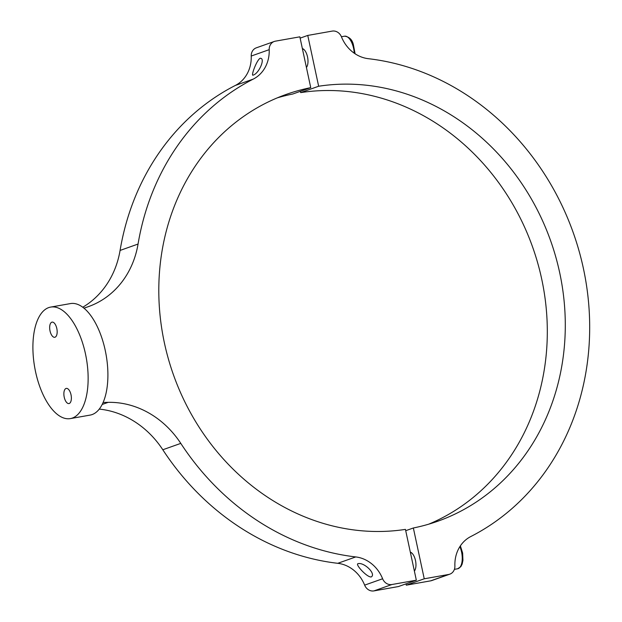 <?xml version="1.0" encoding="UTF-8"?>
<svg xmlns="http://www.w3.org/2000/svg" width="622" height="622" viewBox="0 0 622 622"><rect width="100%" height="100%" fill="white"/><g stroke="black" fill="none" stroke-linecap="round" stroke-linejoin="round"><path stroke-width="0.93" d="M357.837 563.726C363.87 561.744 376.598 574.114 371.186 576.952C367.104 577.504 355.419 564.729 357.837 563.726L358.132 563.649M260.004 58.328C265.835 57.465 259.203 73.474 253.092 75.145C250.752 76.467 256.326 60.863 260.004 58.328L260.268 58.258M82.742 307.245A90.587 80.059 70.5 0 0 120.077 250.433A253.644 224.161 -109.5 0 1 235.326 85.455A33.969 30.019 70.5 0 0 251.218 56.042A9.058 8.008 -109.5 0 1 256.318 47.832L274.294 41.456A9.058 8.008 70.5 0 0 269.202 49.667L251.218 56.042M83.931 308.178L87.686 306.887A90.587 80.059 70.5 0 0 88.347 306.654A90.587 80.059 70.5 0 0 138.053 244.049A253.644 224.161 -109.5 0 1 253.302 79.08A33.969 30.019 70.5 0 0 269.202 49.667M274.294 41.456A9.058 8.008 70.5 0 1 275.429 41.161L299.851 36.83L310.743 87.64A226.462 200.144 70.5 0 0 286.322 94.381A226.462 200.144 70.5 0 0 167.777 356.748A226.462 200.144 70.5 0 0 405.443 529.384L416.336 580.194L391.914 584.524L373.939 590.9A9.058 8.008 -109.5 0 1 364.647 585.139A33.969 30.019 70.5 0 0 337.769 563.307A253.644 224.161 -109.5 0 1 162.809 449.76A90.587 80.059 70.5 0 0 99.287 409.097M277.42 97.817A226.462 200.144 70.5 0 1 292.768 94.015L310.743 87.64M373.939 590.9L398.36 586.569L416.336 580.194M364.647 585.139L382.623 578.763A33.969 30.019 70.5 0 0 355.745 556.931A253.644 224.161 -109.5 0 1 180.784 443.385A90.587 80.059 70.5 0 0 108.158 402.348L103.151 402.457M382.623 578.763A9.058 8.008 70.5 0 0 391.914 584.524M71.017 394.776A7.697 3.561 -100 0 0 66.282 388.4A7.697 3.561 -100 0 0 64.229 397.186A7.697 3.561 -100 0 0 68.964 403.561A7.697 3.561 -100 0 0 71.017 394.776M56.812 328.502A7.697 3.561 -100 0 0 52.069 322.126A7.697 3.561 -100 0 0 50.024 330.912A7.697 3.561 -100 0 0 54.759 337.287A7.697 3.561 -100 0 0 56.812 328.502M50.639 307.097L70.41 303.59A56.618 26.21 80 0 1 105.693 352.62A56.618 26.21 80 0 1 92.126 414.571A56.618 26.21 80 0 1 90.167 415.084L70.403 418.59A56.618 26.21 80 0 1 35.112 369.561A56.618 26.21 80 0 1 48.679 307.61A56.618 26.21 80 0 1 50.639 307.097A56.618 26.21 80 0 1 85.929 356.118A56.618 26.21 80 0 1 72.362 418.07A56.618 26.21 80 0 1 70.403 418.59M307.758 35.431L318.651 86.24A226.462 200.144 -109.5 0 1 556.317 258.876A226.462 200.144 -109.5 0 1 437.771 521.236A226.462 200.144 -109.5 0 1 413.35 527.985L424.243 578.794L448.664 574.464A9.058 8.008 70.5 0 0 449.799 574.168A9.058 8.008 70.5 0 0 454.892 565.958A33.969 30.019 -109.5 0 1 470.792 536.545A253.644 224.161 70.5 0 0 583.428 268.58A253.644 224.161 70.5 0 0 368.348 58.693A33.969 30.019 -109.5 0 1 341.462 36.861A9.058 8.008 70.5 0 0 332.179 31.1L307.758 35.431L300.131 38.136M449.799 574.168L431.823 580.544A9.058 8.008 -109.5 0 1 430.688 580.839L448.664 574.464M306.421 67.487A10.193 4.719 -100 0 0 307.525 56.905A10.193 4.719 -100 0 0 302.362 48.539M300.395 91.31L300.675 92.616A226.462 200.144 -109.5 0 1 536.856 260.066A226.462 200.144 -109.5 0 1 428.698 524.183M318.651 86.24L300.675 92.616M413.35 527.985L405.723 530.69M414.384 571.089A10.193 4.719 -100 0 0 415.488 560.508A10.193 4.719 -100 0 0 410.326 552.142M405.987 583.864L406.267 585.17L430.688 580.839M424.243 578.794L406.267 585.17M235.326 85.455L253.302 79.08M337.769 563.307L355.745 556.931M162.809 449.76L180.784 443.385M102.202 404.463L108.158 402.348M120.077 250.433L138.053 244.049M354.245 53.204A14.718 6.811 -100 0 0 352.41 44.271A14.718 6.811 -100 0 0 344.541 36.193L341.416 36.745M460.373 545.867L462.628 553.02L462.939 560.368L462.154 564.084L460.824 566.681L457.637 568.78A14.718 6.811 -100 0 0 459.876 546.629M355.1 53.78L353.327 44.411C352.106 39.52 349.183 36.784 344.541 36.193M306.739 67.044L306.343 67.114M303.575 49.2L302.541 49.387M457.637 568.78L454.402 569.355M414.703 570.638L414.306 570.716M411.539 552.803L410.504 552.989"/></g></svg>
